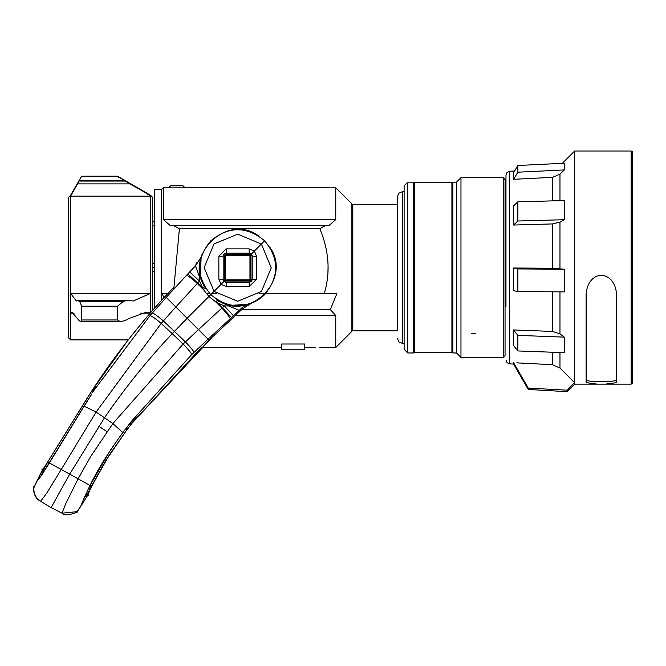 <?xml version="1.0" encoding="UTF-8"?>
<svg xmlns="http://www.w3.org/2000/svg" width="666" height="666" viewBox="0 0 666 666"><rect width="100%" height="100%" fill="white"/><g stroke="black" fill="none" stroke-linecap="round" stroke-linejoin="round"><path stroke-width="1" d="M340.609 192.516L351.889 203.779L351.889 331.36L335.756 347.494L335.756 315.526L330.311 309.54L241.791 309.54M327.947 272.161L328.055 266.641M320.155 229.504L319.822 228.671C329.071 250.924 330.561 272.577 324.267 293.631L336.904 293.631L330.311 309.54M322.86 226.14L323.809 225.866M161.58 189.527L163.47 187.637L163.47 219.605L170.421 225.699L328.804 225.699L325.449 225.699L328.804 225.699L335.756 219.605L335.756 187.862L334.765 187.87L335.756 187.862L340.884 192.765M334.765 187.87C326.864 187.621 326.864 187.621 334.765 187.87L330.844 187.779M329.936 187.729L329.37 187.687M170.421 225.699L173.776 225.699L179.404 228.671L319.822 228.671L325.449 225.699M319.822 347.311L335.756 347.494M325.474 347.394L324.284 347.344M323.06 347.311L321.445 347.294M167.915 293.631L162.321 293.631L163.803 297.819M179.404 228.671L173.784 289.186M206.31 293.631L209.823 293.631M211.347 293.631L216.475 293.631M259.049 293.631L324.267 293.631M223.293 280.02A19.048 19.048 0 0 0 225.441 282.143M249.966 282.143A19.048 19.048 0 0 0 252.114 280.02A3.047 3.047 116.7 0 1 252.081 280.136M251.906 254.878A19.048 19.048 0 0 0 250.583 253.538M224.825 253.538A19.048 19.048 0 0 0 223.501 254.878M226.232 255.328A16.775 16.775 0 0 0 225.466 256.094L225.466 279.037A16.775 16.775 0 0 0 226.232 279.803L249.184 279.803A16.775 16.775 0 0 0 249.95 279.037L249.95 256.094A16.775 16.775 0 0 0 249.184 255.328L226.232 255.328L225.874 254.412L249.534 254.412L249.184 255.328M249.534 254.412A17.691 17.691 0 0 1 250.857 255.736L250.857 279.395A17.691 17.691 0 0 1 249.534 280.719L225.874 280.719A17.691 17.691 0 0 1 224.55 279.395L224.55 255.736A17.691 17.691 0 0 1 225.874 254.412M224.55 255.736L225.466 256.094M224.55 279.395L225.466 279.037M225.874 280.719L226.232 279.803M249.534 280.719L249.184 279.803M250.857 279.395L249.95 279.037M250.857 255.736L249.95 256.094M224.658 279.512L224.658 280.136M250.757 280.136L250.757 279.512M154.337 221.836L152.447 221.836M154.337 267.565L152.447 267.565M154.337 263.503L152.447 263.503M154.337 225.899L152.447 225.899M153.605 309.232L152.447 309.232M154.337 271.628L152.447 271.628M161.58 300.266L161.58 189.46L154.337 189.46L154.337 308.4M128.263 339.885L70.613 339.885L68.715 337.978L68.715 197.153L70.613 195.246L81.618 176.19L76.607 185.356M70.613 339.885L70.613 313.162L71.986 312.138L79.246 320.712L80.711 321.586L120.171 321.586M150.2 313.162L140.06 313.162M74.109 313.162L70.613 313.162L70.613 195.246M129.97 183.974L129.812 183.891C140.434 189.627 147.344 193.714 150.549 196.154L150.549 195.246L117.532 176.19L129.812 183.891L77.531 183.891L70.613 196.154L150.549 196.154L150.549 293.381L70.613 293.381L76.357 300.99L78.122 300.424L128.038 300.424L123.46 301.282L117.532 306.202L117.532 319.963L120.255 321.586L124.659 320.712L129.812 318.19L146.428 312.138L150.333 313.003M150.549 195.246L152.447 197.153L152.447 310.564M150.549 312.762L150.549 293.381L133.317 300.99L128.038 300.424M135.539 186.988L142.432 190.951M143.798 191.766L145.729 192.94M147.402 193.989L148.959 195.005M79.645 180.353L123.293 180.261M118.731 177.447L118.024 176.956M77.531 300.616L79.645 301.282L81.618 306.202L81.618 319.963L80.711 321.586M78.039 183.092L78.63 182.101M72.386 192.641L71.062 195.18M176.806 185.356L182.592 185.356L184.424 187.179L169.197 187.179L171.02 185.356L176.806 185.356M265.584 293.631A38.062 38.062 -29.2 0 1 264.618 294.63C246.661 309.39 228.713 309.39 210.789 294.63C196.037 276.706 196.037 258.766 210.797 240.809C228.754 226.049 246.695 226.049 264.618 240.801C279.379 258.733 279.37 276.673 264.618 294.63A38.062 38.062 -5.9 0 1 251.557 303.172L242.532 308.841L211.738 337.612M202.256 253.871L201.174 257.051L200.283 274.642M242.532 308.841L240.434 309.623L233.491 315.759L224.317 305.902L215.975 302.123L208.916 296.512L210.789 294.63L208.916 296.512L203.297 289.444L205.461 287.937L205.994 288.761M216.666 299.434L217.491 299.966L215.975 302.123L221.903 308.083L222.377 307.709L231.552 317.565L208.025 339.169L209.082 340.226L211.738 337.804M231.701 305.303L248.376 304.254L251.557 303.172M93.781 390.634L149.992 315.667L166.25 297.394L165.193 296.337L173.443 287.704M249.584 254.454A1.823 1.823 56 0 1 251.015 256.235L251.015 279.196A1.823 1.823 60.8 0 1 249.184 281.027L226.224 281.027A1.823 1.823 106.1 0 1 224.4 279.196L224.4 256.235A1.823 1.823 -167.1 0 1 224.933 254.945A1.823 1.823 -25.3 0 1 225.824 254.454M226.224 254.412L234.815 254.412M240.601 254.412L249.184 254.412M238.303 229.662L238.886 229.678M239.435 229.695L239.935 229.72M240.393 229.753L241.325 229.828M241.508 229.845L234.082 229.828M235.023 229.753L237.704 229.653M210.789 294.638L214.019 291.4L237.695 301.265L261.438 291.458L271.253 267.799L261.388 244.039L264.627 240.801M252.231 256.235L256.543 256.293L256.543 279.254L252.231 279.196L252.231 256.235L251.34 254.087L261.388 244.039L237.712 234.166L213.969 243.972L204.154 267.632L214.019 291.4L224.076 281.352L226.224 282.242L226.282 286.555L221.062 284.365L218.864 279.146L223.185 279.196L224.076 281.352M226.174 248.876L249.134 248.876L249.184 253.197L226.224 253.197L224.076 254.087L223.185 256.235L223.185 279.196L223.185 256.235L218.864 256.185L226.174 248.876L226.224 253.197A3.047 3.047 165.7 0 0 224.076 254.087M223.285 279.986A3.047 3.047 -152.3 0 0 223.585 280.711M224.675 281.818A3.047 3.047 -152.3 0 0 225.383 282.126M223.585 254.72A3.047 3.047 51.1 0 0 223.185 256.235M252.123 255.453A3.047 3.047 23.9 0 0 251.831 254.728M250.741 253.621A3.047 3.047 23.9 0 0 250.025 253.313M251.34 254.087L249.184 253.197M252.231 279.196L249.184 282.242L249.234 286.555L226.282 286.555M226.224 282.242L249.184 282.242M250.974 281.66A3.047 3.047 116.7 0 0 251.648 280.985M233.899 253.197L233.899 254.412L241.508 254.412L241.508 253.197M199.317 276.49L199.417 266.683L201.174 257.051L195.479 265.909L199.317 276.49L199.525 281.102L189.66 271.936L195.479 265.909L196.578 262.895M166.25 297.394L187.854 273.868L197.719 283.042L175.824 306.968L166.25 297.394M91.134 391.983C113.137 358.025 137.82 326.14 165.176 296.32L165.193 296.337C138.137 325.832 113.703 357.351 91.883 390.892L89.361 394.796M93.024 392.041L95.438 386.963L91.883 390.892L92.557 392.69M186.58 275.249A14.003 1.29 42.6 0 1 197.336 283.525L203.297 289.444L202.689 288.012L204.737 286.738M233.916 315.368L242.524 307.276L248.376 304.254L238.736 306.01L224.317 305.902L222.377 307.709L217.416 302.739L218.689 300.691M228.929 306.102L238.869 310.223M88.769 484.74L78.097 478.821L90.967 456.052L112.895 423.559L183.167 344.022L198.46 329.603L208.025 339.169L191.658 354.637L133.441 419.105L136.072 416.758L133.192 421.661L209.082 340.226M130.02 423.226L130.994 424.508L133.192 421.661L131.502 421.353M125.891 428.579L126.873 429.836L130.986 424.517M42.1 474.325L84.033 406.168L96.095 412.054L104.512 417.773A709.831 705.669 -141.2 0 1 172.228 333.658L187.138 318.281L175.824 306.968L161.214 323.368L96.095 412.054L61.272 469.488L49.767 463.12M90.909 395.296L89.327 394.821L85.331 401.148M94.73 388.778L95.388 386.913M94.83 388.578L95.438 386.963M91.85 393.997L84.124 406.143M33.974 487.137L36.455 482.026L41.808 474.933L49.409 462.92L84.224 406.019M208.916 296.512L187.138 318.281L198.46 329.603L221.903 308.083A14.003 1.29 47.4 0 1 230.178 318.848M40.593 501.315L51.124 507.642L62.055 513.211L65.676 503.812L78.097 478.821L61.272 469.488L46.653 493.273L40.609 501.323L51.124 507.642L69.68 474.159L104.512 417.773L112.895 423.559L122.819 432.525L134.715 417.757M87.213 491.225L88.495 492.007L83.758 498.792L90.002 485.422L89.619 485.206L90.002 485.422L110.498 450.025L122.644 432.767M49.292 462.978L48.776 463.819M55.153 466.1L54.604 465.792M36.455 482.026L42.482 469.813L34.133 487.237M42.874 469.305A10.506 10.498 -63 0 0 42.358 469.796L42.199 469.946M48.252 462.279L47.686 461.971L42.016 470.72M49.351 462.887L47.711 461.979L47.428 462.429L47.686 461.971L91.242 391.733M54.554 465.775L55.894 466.516M46.429 464.069L85.315 401.173M43.565 468.281L42.499 469.796M84.232 497.56L80.578 506.618L77.223 511.63L62.055 513.211M88.02 495.912L88.503 493.123A10.506 10.506 -61.9 0 1 88.02 495.912L87.504 495.604L80.578 506.618L87.129 496.178L90.534 488.503L88.611 491.808L87.321 491.008M87.779 494.905L91.642 486.33L90.534 488.503L88.395 488.786M89.319 486.921L91.425 486.213L90.052 485.447M126.873 429.845L105.752 460.656L91.425 486.213L88.503 493.19M91.425 486.213L105.794 460.681L125.283 432.018M130.877 422.003L132.193 420.454M133.083 419.488L132.084 420.662M91.026 485.989L91.667 486.347L90.559 488.519M87.129 496.178L87.521 495.612M77.015 511.505L80.594 506.635M92.05 485.531L109.316 454.953L126.973 429.72M91.45 486.23L92.208 485.214M132.434 422.744L127.023 429.728M85.348 401.115L48.11 461.355M132.159 423.11L126.906 429.795M89.286 394.838L85.381 400.974M91.084 391.974L89.327 394.763M149.992 315.667C151.557 315.851 155.295 318.423 161.214 323.368L172.228 333.658A715.409 708.433 39 0 0 165.31 341.125M86.971 401.473L85.381 401.065M85.29 401.207L86.88 401.623M47.311 466.183L46.453 464.085L44.497 467.79L45.879 468.473M48.277 464.635L47.802 462.029M42 474.483L41.092 475.632L44.397 467.99L45.754 468.673M41.683 475.116L42.066 474.383M83.958 497.993L84.324 497.36M240.309 309.157L241.508 308.433L240.434 309.623M241.508 282.242L241.508 281.027M233.899 281.027L233.899 282.242M397.261 330.852L397.261 319.172L397.261 330.852L352.805 330.852L352.805 204.279L397.261 204.279L397.261 197.094L397.261 319.172L397.261 204.279M351.889 205.195L352.805 204.279M351.889 329.945L352.805 330.852M632.7 182.792L632.7 352.339L632.7 151.798L631.152 151.007L574.666 151.007L574.666 384.132L597.285 384.132L586.113 382.625L586.113 294.505C587.778 269.056 614.901 269.047 616.558 294.505L616.558 382.625L605.394 384.132L597.285 384.132M631.152 151.007L631.152 384.132L632.7 383.333L632.7 352.339M616.558 380.477L609.232 381.693L593.439 381.693L586.113 380.477M564.36 169.922L564.36 163.22L517.848 165.501L517.848 172.203L513.586 179.304L552.497 177.347L559.973 174.142L564.36 169.922L517.848 172.203M564.36 219.705L564.36 200.541L517.848 201.84L517.848 221.004L513.586 225.041L552.497 223.926L559.973 222.103L564.36 219.705L517.848 221.004M517.848 291.591L564.36 291.883L564.36 269.222L552.497 268.265L513.586 268.015L517.848 268.931L517.848 291.591L513.586 290.676L513.586 268.015M517.848 350.932L564.36 352.68L564.36 337.129L559.973 333.899L552.497 331.443L513.586 329.936L517.848 335.381L517.848 350.932L513.586 345.496L513.586 329.936M513.586 225.041L513.586 205.877L517.848 201.84M513.586 179.304L513.586 172.611L517.848 165.501M505.053 306.468L505.969 306.468L505.969 199.833L505.969 228.671L505.053 228.671M516.808 362.853L552.497 364.727L552.497 352.239M514.543 171.012L509.582 171.27L509.582 363.861L513.586 364.069L513.586 362.679M513.677 362.853L528.238 388.095L528.238 389.335M552.497 364.727L559.973 368.057L574.483 382.584L567.241 390.193L528.238 388.095M574.483 382.95L574.483 384.315L567.141 391.65L528.238 389.477M567.249 391.442L567.241 390.193M517.848 335.381L564.36 337.129M517.848 268.931L564.36 269.222M460.972 333.4L460.972 357.467L503.221 357.467L503.221 177.664L460.972 177.664L460.972 333.4M475.591 333.4L471.786 333.4L475.591 333.4M456.485 182.159L452.83 182.159L452.83 352.972L456.485 352.972L456.485 182.159L460.972 177.664M407.767 352.972L407.767 182.159L413.553 182.159L413.553 352.972L407.767 352.972L404.112 349.325L404.112 343.523L402.739 343.523L402.739 191.608L404.112 191.608M404.112 349.325L404.112 185.814L407.767 182.159M503.221 177.664L505.053 179.495L505.053 355.644L503.221 357.467M414.46 352.597L414.46 182.534L451.914 182.534L451.914 352.597L414.46 352.597M281.676 344.006L281.676 349.234L304.512 349.234L304.512 344.006L281.676 344.006L304.512 344.006M163.47 219.605L335.756 219.605M235.373 315.526L335.756 315.526M79.246 300.932L124.659 300.932M79.645 301.282L123.46 301.282M81.618 306.202L117.532 306.202M81.618 319.963L117.532 319.963M81.618 176.54L117.532 176.54M79.246 181.052L124.659 181.052M218.864 279.146L218.864 256.185M256.543 256.293L254.354 251.074L249.134 248.876M256.543 279.254L249.234 286.555M189.66 271.936L187.854 273.868M194.014 352.356C193.581 350.949 190.709 347.452 185.406 341.866L163.337 320.912C157.467 315.925 153.796 313.286 152.314 312.978M199.525 281.102L197.719 283.042L202.689 288.012L199.525 281.102M231.552 317.565L233.491 315.759M172.228 333.658L183.167 344.022C188.478 349.6 191.309 353.138 191.658 354.637M98.818 426.232L107.001 431.668M51.124 507.642L40.609 501.323C35.44 497.868 33.25 493.056 34.033 486.888M122.835 432.625L130.794 422.119M125.999 428.446L126.973 429.712L132.093 423.11M58.2 467.79L56.826 467.033M87.662 495.695A10.506 10.498 -59 0 0 88.004 494.322M84.041 497.81L84.282 497.119M559.973 174.142L559.973 200.666M559.973 222.103L559.973 268.681M559.973 291.858L559.973 333.899M552.497 291.808L552.497 331.443M552.497 223.926L552.497 268.265M552.497 177.347L552.497 200.874M559.973 368.057L559.973 352.522M163.47 187.637L169.197 187.637M182.925 187.637L328.646 187.637M201.265 347.494L281.676 347.494M304.512 347.494L315.734 347.494M81.618 176.19L117.532 176.19M216.95 299.625C248.942 323.168 293.157 278.954 269.613 246.961M258.458 235.806C226.465 212.271 182.259 256.485 205.794 288.47M132.384 422.744L211.738 337.837M167.591 293.681L165.176 296.32M91.1 392.024L48.11 461.347M94.863 388.611L92.824 392.241M41.916 469.688L43.623 468.24M33.475 486.746C33.325 493.697 35.531 498.451 40.085 501.007M91.384 486.896L106.152 460.089L112.179 450.616M89.793 485.972C96.678 471.27 107.659 453.538 122.735 432.75M91.392 486.946L92.124 485.397M47.403 462.404L47.686 461.971M132.209 423.035L201.323 347.494M91.109 391.933L128.205 339.885M77.722 511.929C69.605 515.209 64.527 515.709 62.504 513.436M47.444 462.404L47.711 461.979M84.033 406.168L91.725 394.022M89.802 485.939L84.357 497.294M402.739 343.523L398.892 341.949L397.261 338.037M402.739 191.608L398.892 193.19L397.261 197.094M631.152 384.132L605.394 384.132M562.345 163.32L574.666 151.007M505.969 306.468L505.969 175.075L507.034 172.436L509.582 171.27M505.969 228.671L505.969 175.075M509.582 363.861L507.034 362.704L505.969 360.056M513.586 364.069L528.246 389.477M456.485 352.972L460.972 357.467M413.553 351.298L414.46 351.298M451.914 351.298L452.83 351.298M413.553 183.833L414.46 183.833M451.914 183.833L452.83 183.833M397.261 205.361L397.169 206.244"/></g></svg>
